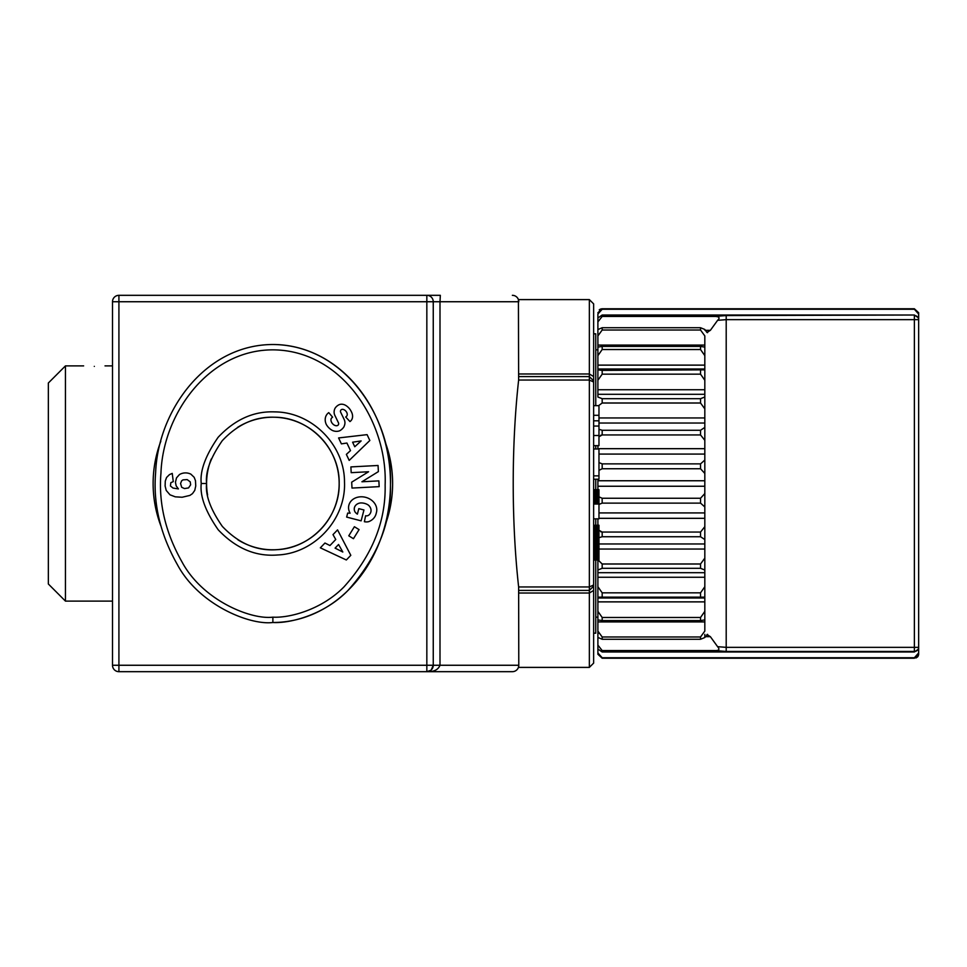 <?xml version="1.0" encoding="UTF-8"?>
<svg xmlns="http://www.w3.org/2000/svg" width="967" height="967" viewBox="0 0 967 967"><rect width="100%" height="100%" fill="white"/><g stroke="black" fill="none" stroke-linecap="round" stroke-linejoin="round"><path stroke-width="1.45" d="M430.811 670.3L426.834 671.678L512.365 671.678A6.418 6.418 0 0 0 518.783 665.26L518.421 667.399L518.783 665.26L439.997 665.26L439.997 301.74L518.783 301.74L518.421 299.601L518.638 380.043L589.35 380.043L589.35 590.414L593.629 586.135L593.629 303.88L589.35 299.601L589.35 376.586L593.629 380.865M440.336 295.322L118.917 295.322L118.917 301.74L426.834 301.74L426.834 295.322A6.418 6.418 0 0 1 433.252 301.74L439.997 301.74L440.336 295.322L426.834 295.322A6.418 6.418 0 0 1 433.252 301.74L433.252 665.26L431.258 669.901M105.016 365.889L112.498 365.889L112.498 665.26A6.418 6.418 0 0 0 118.917 671.678L426.834 671.678C433.808 671.92 438.196 669.78 439.997 665.26L433.252 665.26A6.418 6.418 0 0 1 426.834 671.678L512.365 671.678M65.454 365.889L48.35 383.005L48.35 583.995L65.454 601.111L65.454 365.889L83.633 365.889M160.836 441.23A119.751 119.751 0 0 0 160.824 525.746M384.914 525.746A119.751 119.751 0 0 0 384.914 441.23M94.319 366.384C108.111 365.852 108.111 365.852 94.319 366.384C80.539 365.852 80.539 365.852 94.319 366.384M237.942 539.84A66.288 66.288 0 0 0 339.163 483.5C339.949 517.297 311.12 548.132 277.348 549.643C257.017 551.323 238.68 543.563 222.313 526.374C210.516 509.391 205.27 495.104 206.587 483.5A66.288 66.288 0 0 0 207.591 495.031M704.822 486.244L597.896 486.244L597.896 489.701L597.896 479.233L597.896 480.756L704.822 480.756L704.822 493.545L700.543 498.247L602.175 498.247L599.25 496.99M597.896 518.844L597.896 525.238L597.896 518.844M602.175 596.615L602.175 592.831L597.896 586.727L597.896 560.014L597.896 570.022L602.175 568.306L700.543 568.306L704.822 570.022L704.822 586.727L700.543 592.831L602.175 592.831L597.896 586.727L597.896 597.147L704.822 597.147L704.822 611.349L700.543 617.478L602.175 617.478L597.896 611.349L597.896 619.907L602.175 620.584L700.543 620.584L704.822 619.907L704.822 631.076L700.543 636.975L602.175 636.975L597.896 631.076L597.896 637.434L602.175 639.272L700.543 639.272L704.81 637.531L707.614 634.364M704.822 577.263L597.896 577.263L597.896 618.88M595.757 479.233L595.757 489.701M595.757 518.844L595.757 525.238M595.757 560.014L595.757 633.18L593.629 633.18M272.875 617.151C251.142 619.92 202.744 600.592 182.001 561.936C165.466 532.684 158.455 503.07 160.957 473.068C163.072 413.066 209.355 348.942 274.205 349.861C342.536 351.118 387.61 422.011 385.132 484.95C385.906 521.576 372.186 555.554 343.974 586.896C321.153 610.165 288.795 618.143 272.875 617.151L272.875 622.494A138.994 117.611 90 0 0 390.487 483.5A138.994 117.611 90 0 0 272.875 344.506C204.75 344.723 157.851 411.326 155.627 472.718C153.016 503.686 160.28 534.352 177.432 564.716C198.888 604.895 249.849 625.444 272.875 622.494C289.713 623.558 323.897 615.048 347.709 590.728C377.082 558.044 391.345 522.796 390.475 484.999C393.134 419.726 345.848 345.026 272.875 344.506M211.277 458.999A66.288 66.288 0 0 0 206.587 483.5C205.282 471.932 210.492 457.681 222.229 440.734C237.725 424.247 255.179 416.426 274.592 417.236C309.404 417.273 340.021 448.712 339.163 483.5A66.288 66.288 0 0 0 237.386 427.511M201.245 483.5C199.818 496.035 205.488 511.483 218.24 529.831C235.912 548.41 255.735 556.787 277.71 554.973C314.746 553.354 346.15 519.037 344.494 482.013C344.615 444.941 311.809 411.966 274.737 411.894C253.753 411.011 234.896 419.473 218.143 437.277C205.463 455.602 199.831 471.002 201.245 483.5L206.587 483.5M179.451 474.555A12.039 12.039 0 0 1 190.874 474.156L194.162 477.299L195.479 480.696L195.745 485.966L194.754 490.402L192.481 493.629L189.895 495.418L182.147 497.243L175.281 496.833L170.011 494.826L166.227 490.45L165.115 485.99L165.284 481.082L166.578 477.468L169.455 474.616L172.247 473.395L173.274 481.614L170.833 482.69L170.422 485.966L173.045 488.069L178.411 488.903L176.163 485.869L175.45 482.255L176.502 477.879L179.451 474.555M346.343 559.978L320.343 547.83L324.948 543.031L329.952 545.545L335.754 539.489L332.999 534.618L337.543 529.892L350.803 555.312L346.343 559.978M351.686 482.17L368.572 471.751L351.19 472.67L350.888 466.916L378.061 465.478L378.387 471.606L361.924 481.771L378.871 480.877L379.173 486.643L352 488.069L351.686 482.17M344.204 419.533A7.482 7.482 0 0 1 344.433 425.504A10.673 9.126 49.7 0 1 343.853 426.979A7.772 4.775 -40.3 0 1 339.768 430.738A10.673 9.102 -129.7 0 1 332.358 430.436A11.399 7.941 -129.7 0 1 326.387 424.622A10.673 9.09 49.1 0 1 328.091 413.163L328.732 412.619L332.6 417.164L331.778 417.853A4.823 3.203 -130.3 0 0 332.116 423.159A4.823 3.203 -130.3 0 0 337.374 425.577A1.994 1.994 0 0 0 338.474 422.845L334.848 415.363A7.482 7.482 0 0 1 334.159 411.18A10.154 8.655 -130.3 0 1 335.114 408.171A7.772 6.02 -40.3 0 1 338.655 404.943A10.069 7.676 -117.3 0 1 346.718 406.08A47.588 25.891 -46.9 0 1 351.311 411.628A10.238 7.663 41.5 0 1 349.969 421.564L345.715 417.007L346.452 416.39A4.291 2.961 -130.3 0 0 346.597 412.172A4.291 2.961 -130.3 0 0 342.499 409.331A1.994 1.994 0 0 0 340.65 412.196L344.204 419.533M368.753 521.636A9.223 9.223 0 0 1 364.39 521.697L365.611 515.737A3.735 3.735 0 0 0 369.104 514.855A8.473 6.987 15.7 0 0 368.512 505.221A7.651 4.279 12.3 0 0 360.183 502.985A8.485 6.793 14.8 0 0 354.937 511.785A11.531 9.67 -57.1 0 0 357.391 514.13L358.817 508.654L363.955 509.984L361.126 520.85L346.645 517.079L347.685 513.09L350.09 513.187A14.251 11.809 14.6 0 1 360.872 496.796A14.251 11.809 14.6 0 1 376.465 512.365L376.042 514.009A14.251 12.1 12.7 0 1 368.753 521.636M359.071 529.614L353.451 538.704L348.773 535.815L354.393 526.725L359.071 529.614M369.841 440.481L349.196 460.413L346.367 454.393L350.501 450.622L346.923 443.043L341.399 443.865L338.595 437.942L367.085 434.642L369.841 440.481M180.563 483.488L181.675 487.283L184.492 488.565L188.529 487.924L190.644 484.805L190.233 481.844L187.175 479.608L183.005 479.874L181.675 480.756L180.563 483.488M342.802 552.012L338.571 544.494L335.09 548.132L342.802 552.012M361.138 440.928L352.604 442.197L354.756 446.754L361.138 440.928M595.757 349.849L597.896 349.849L597.896 332.636M597.896 634.364L597.896 619.907M706.937 634.57L710.37 636.673L717.611 646.681C720.028 649.437 719.037 650.731 714.637 650.561L602.175 650.561L597.896 645.11L597.896 649.026L602.175 651.988L914.371 651.988L918.65 649.026L918.65 647.346L918.65 652.955L914.371 657.741L602.175 657.741L597.896 652.955L597.896 654.272L597.896 648.156M597.896 652.955L597.896 644.457M597.896 645.11L597.896 634.57M602.175 620.584L602.175 617.478L597.896 611.349L597.896 601.873L704.822 601.873M597.896 449.002L597.896 445.654L597.896 448.676L704.822 448.676L704.822 460.038L700.543 463.882L602.175 463.882L598.972 462.589L602.175 463.882L602.175 468.753L700.543 468.753L704.822 473.455L704.822 480.756M597.896 396.978L597.896 380.273L602.175 374.169L700.543 374.169L704.822 380.273L704.822 396.978L700.543 398.694L602.175 398.694L597.908 397.038M597.896 369.019L704.822 369.019L704.822 389.737L597.896 389.737L597.896 369.853L597.896 380.273L602.175 374.169L602.175 370.385L597.896 369.853L597.896 355.651L602.175 349.522L700.543 349.522L704.822 355.651L704.822 369.853L602.175 370.385M597.896 347.093L597.896 355.651L602.175 349.522L602.175 346.416L597.896 347.093M597.896 332.43L597.896 321.89L602.175 316.439L714.637 316.439C719.279 316.499 720.27 317.792 717.611 320.319L710.37 330.327L706.937 332.43L704.81 329.469L700.543 327.728L602.175 327.728L597.896 329.566L597.896 335.924L602.175 330.025L700.543 330.025L704.822 335.924L704.822 365.127L597.896 365.127L597.896 349.849M597.896 321.479L597.896 314.045L602.175 309.259L914.371 309.259L918.65 314.045L918.65 319.654L918.65 317.974L914.371 315.012L602.175 315.012L597.896 317.974L597.896 321.89M597.896 318.844L597.896 314.045M598.972 429.312L602.175 430.267L598.972 429.312M602.127 498.247L602.175 503.118L700.543 503.118L704.822 506.962L704.822 526.664L700.543 532.055L602.175 532.055L598.972 530.242M600.676 531.717L602.103 532.055M598.126 560.014L602.175 563.991L598.126 560.014M597.908 631.306L598.283 633.53M597.896 654.272L602.175 658.225L914.371 658.225L918.65 654.272L918.65 652.955M598.972 537.688L602.175 536.733L700.543 536.733L704.822 539.574L704.822 558.128L700.543 563.991L602.175 563.991L602.175 568.306M598.972 504.411L602.175 503.118L598.972 504.411M598.972 470.337L602.175 468.753M598.972 436.758L602.175 434.945L700.543 434.945L704.822 440.336L704.822 448.676M602.175 398.694L602.175 403.009L598.609 405.644L602.175 403.009L700.543 403.009L704.822 408.872L704.822 427.426L700.543 430.267L602.175 430.267L602.175 434.945M707.614 332.636L707.01 332.479M602.103 434.945L600.676 435.283M918.65 654.441L918.263 655.916M917.913 656.496L917.296 657.161M916.511 657.693L915.87 657.971M918.65 648.156L918.65 654.272M704.822 355.651L704.822 347.093L700.543 346.416L602.175 346.416M704.822 637.434L704.822 634.364M714.637 650.561L726.205 651.444L726.205 647.346L717.623 646.681M704.822 335.924L704.822 345.074L597.896 345.074M704.822 408.872L704.822 396.978M704.822 440.336L704.822 427.426M704.822 473.455L704.822 460.038M704.822 506.962L704.822 493.545M704.822 539.574L704.822 526.664M704.822 570.022L704.822 558.128M704.822 597.147L704.822 586.727M704.822 619.907L704.822 611.349M717.623 320.319L726.205 319.654L726.205 315.556L714.637 316.439M918.65 314.045L918.65 312.728L914.371 308.775L602.175 308.775L597.896 312.728M602.175 309.259L914.371 309.259M599.25 309.839L600.036 309.307M600.676 309.029L602.078 308.775M918.65 312.728L918.65 318.844M918.65 647.346L918.65 319.654L914.371 319.654L914.371 647.346L918.65 647.346A4.279 4.098 180 0 1 914.371 651.444L914.371 651.988M593.629 333.82L595.757 333.82L595.757 405.644M595.757 445.654L595.757 449.002M518.783 376.586L589.35 376.586L589.35 380.043L593.629 382.013M589.35 590.414L518.783 590.414L589.35 590.414L589.35 667.399L593.629 663.12L593.629 586.135M518.783 665.26L518.638 586.957C511.41 522.325 511.41 444.675 518.638 380.043M512.365 295.322A6.418 6.418 0 0 1 518.783 301.74A6.418 6.418 0 0 0 512.365 295.322M112.498 301.74A6.418 6.418 0 0 1 118.917 295.322A6.418 6.418 0 0 0 112.498 301.74L112.498 665.26L118.917 665.26L118.917 301.74L112.498 301.74L112.498 365.889M593.629 445.654L598.972 445.654L598.972 405.644L593.629 405.644M593.629 435.501L598.972 435.501M593.629 426.048L598.972 426.048M593.629 420.814L598.972 420.814M593.629 415.29L598.972 415.29M593.629 490.523L598.972 490.523L598.972 489.701L593.629 489.737L598.972 489.701M593.629 490.317L598.972 490.317M593.629 490.039L598.972 490.039M593.629 489.846L598.972 489.846M593.629 518.844L598.972 518.844L598.972 490.523M593.629 504.025L598.972 504.025M593.629 502.888L598.972 502.888M593.629 501.837L598.972 501.837M593.629 500.833L598.972 500.833M593.629 499.891L598.972 499.891M593.629 499.02L598.972 499.02M593.629 498.21L598.972 498.21M593.629 497.461L598.972 497.461M593.629 497.316L598.972 497.316M593.629 496.373L598.972 496.373M593.629 495.467L598.972 495.467M593.629 494.62L598.972 494.62M593.629 493.835L598.972 493.835M593.629 493.097L598.972 493.097M593.629 492.396L598.972 492.396M593.629 491.84L598.972 491.84M593.629 491.345L598.972 491.345M593.629 490.91L598.972 490.91M593.629 479.233L598.972 479.233L598.972 449.002L593.629 449.002M593.629 475.861L598.972 475.861M598.972 560.014L593.629 559.99L598.972 560.014L598.972 525.988L593.629 525.988L598.972 525.963L598.972 525.238L593.629 525.262L598.972 525.238M593.629 525.734L598.972 525.734M593.629 525.552L598.972 525.552M593.629 525.419L598.972 525.419M593.629 525.323L598.972 525.323M593.629 559.929L598.972 559.929M593.629 559.808L598.972 559.808M593.629 559.627L598.972 559.627M593.629 559.409L598.972 559.409M593.629 559.144L598.972 559.144M593.629 558.829L598.972 558.829M593.629 558.455L598.972 558.455M593.629 558.044L598.972 558.044M593.629 557.572L598.972 557.572M593.629 557.246L598.972 557.246M593.629 556.762L598.972 556.762M593.629 556.23L598.972 556.23M593.629 555.65L598.972 555.65M593.629 555.034L598.972 555.034M593.629 554.369L598.972 554.369M593.629 553.668L598.972 553.668M593.629 552.919L598.972 552.919M593.629 552.121L598.972 552.121M593.629 551.275L598.972 551.275M593.629 550.38L598.972 550.38M593.629 549.461L598.972 549.461M593.629 548.482L598.972 548.482M593.629 547.902L598.972 547.902M593.629 546.706L598.972 546.706M593.629 545.702L598.972 545.702M593.629 544.723L598.972 544.723M593.629 543.768L598.972 543.768M593.629 542.813L598.972 542.813M593.629 541.895L598.972 541.895M593.629 540.988L598.972 540.988M593.629 540.094L598.972 540.094M593.629 539.223L598.972 539.223M593.629 538.365L598.972 538.365M593.629 537.531L598.972 537.531M593.629 536.721L598.972 536.721M593.629 536.117L598.972 536.117M593.629 535.222L598.972 535.222M593.629 534.364L598.972 534.364M593.629 533.542L598.972 533.542M593.629 532.757L598.972 532.757M593.629 532.007L598.972 532.007M593.629 531.282L598.972 531.282M593.629 530.593L598.972 530.593M593.629 529.94L598.972 529.94M593.629 529.336L598.972 529.336M593.629 528.744L598.972 528.744M593.629 528.187L598.972 528.187M593.629 527.668L598.972 527.668M593.629 527.644L598.972 527.644M593.629 527.245L598.972 527.245M593.629 526.882L598.972 526.882M593.629 526.519L598.972 526.519M593.629 526.181L598.972 526.181M704.822 597.981L597.896 597.981M704.822 572.694L597.896 572.694M704.822 543.974L598.972 543.974M704.822 512.921L598.972 512.921M704.822 417.949L598.972 417.949M710.37 330.327L704.979 330.327M710.37 636.673L704.979 636.673M704.822 621.926L597.896 621.926M704.822 549.051L598.972 549.051M704.822 518.324L598.972 518.324M704.822 454.079L598.972 454.079M704.822 423.026L598.972 423.026M704.822 394.306L597.896 394.306M726.205 651.444L914.371 651.444L914.371 647.346L726.205 647.346L726.205 319.654L914.371 319.654L914.371 315.556A4.279 4.098 -0 0 1 918.65 319.654M700.543 327.728L700.543 330.025M700.543 346.416L700.543 349.522M700.543 370.385L700.543 374.169M700.543 398.694L700.543 403.009M700.543 430.267L700.543 434.945M700.543 463.882L700.543 468.753M700.543 498.247L700.543 503.118M700.543 532.055L700.543 536.733M700.543 563.991L700.543 568.306M700.543 592.831L700.543 596.615M700.543 617.478L700.543 620.584M700.543 636.975L700.543 639.272M914.371 315.012L726.205 315.556M602.175 316.439L602.175 315.012M602.175 330.025L602.175 327.728M602.175 536.733L602.175 532.055M602.175 639.272L602.175 636.975M602.175 651.988L602.175 650.561M518.783 373.987L589.35 373.987L593.629 376.538M518.638 586.957L589.35 586.957L593.629 584.987M518.783 593.013L589.35 593.013L593.629 590.462M118.917 671.678L118.917 665.26L426.834 665.26L426.834 671.678A6.418 6.418 0 0 0 433.252 665.26L426.834 665.26L426.834 301.74L433.252 301.74M65.454 601.111L112.498 601.111M595.757 617.151L597.896 617.151M518.421 299.601L589.35 299.601M518.421 667.399L589.35 667.399M428.127 671.545L426.834 671.678"/></g></svg>
